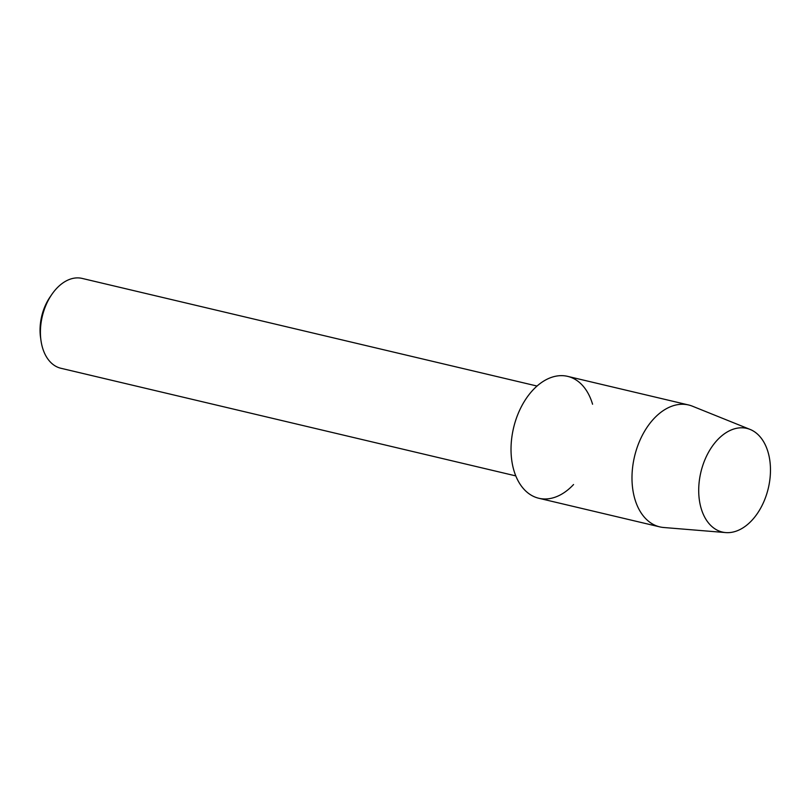 <?xml version="1.0" encoding="UTF-8"?>
<svg xmlns="http://www.w3.org/2000/svg" width="811" height="811" viewBox="0 0 811 811"><rect width="100%" height="100%" fill="white"/><g stroke="black" fill="none" stroke-linecap="round" stroke-linejoin="round"><path stroke-width="1.22" d="M768.605 486.935A53.262 34.66 103.3 0 0 746.019 428.218A53.262 34.66 103.3 0 0 700.572 473.512A53.262 34.66 103.3 0 0 723.148 532.229A53.262 34.66 103.3 0 0 768.605 486.935A53.262 34.66 103.3 0 0 750.104 429.424A53.262 34.66 103.3 0 0 700.572 473.512A53.262 34.66 103.3 0 0 725.703 532.584A53.262 34.66 103.3 0 0 768.605 486.935M592.567 404.223A62.629 40.763 103.3 0 0 552.25 377.115A62.629 40.763 103.3 0 0 513.221 429.414A62.629 40.763 103.3 0 0 526.157 491.425A62.629 40.763 103.3 0 0 573.559 484.522M537.044 386.046L82.144 278.416A46.166 30.048 103.3 0 0 51.934 294.271A46.166 30.048 103.3 0 0 42.03 317.527A46.166 30.048 103.3 0 0 40.986 340.559A46.166 30.048 103.3 0 0 60.886 368.265L515.786 475.895M51.934 294.271L50.17 296.836A40.54 26.378 103.3 0 0 41.473 317.253A40.54 26.378 103.3 0 0 40.55 337.477L40.986 340.559M750.104 429.424L692.432 406.199A62.629 40.763 103.3 0 0 688.61 404.983A62.629 40.763 103.3 0 0 634.182 458.043A62.629 40.763 103.3 0 0 659.769 526.876A62.629 40.763 103.3 0 0 663.733 527.505L725.703 532.584M688.61 404.983L567.639 376.365A62.629 40.763 103.3 0 0 513.221 429.414A62.629 40.763 103.3 0 0 538.798 498.258L659.769 526.876"/></g></svg>
